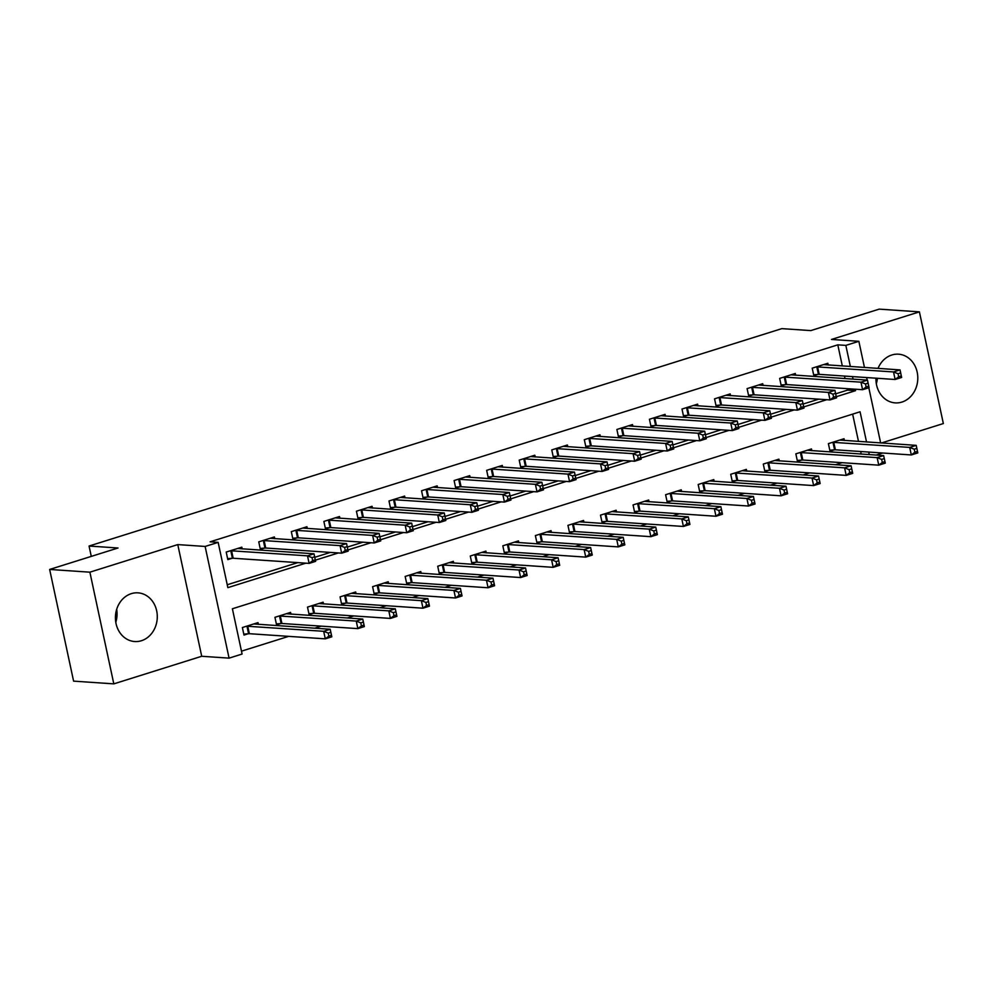 <?xml version="1.0" encoding="UTF-8"?>
<svg xmlns="http://www.w3.org/2000/svg" width="993" height="993" viewBox="0 0 993 993"><rect width="100%" height="100%" fill="white"/><g stroke="black" fill="none" stroke-linecap="round" stroke-linejoin="round"><path stroke-width="1.49" d="M116.677 609.33A24.403 20.915 -86.1 0 1 115.796 622.326M141.403 640.733A24.403 20.915 93.9 0 0 157.217 614.679A24.403 20.915 93.9 0 0 138.002 592.846A24.403 20.915 93.9 0 0 131.312 593.653A24.403 20.915 93.9 0 0 115.486 619.706A24.403 20.915 93.9 0 0 134.7 641.54A24.403 20.915 93.9 0 0 141.403 640.733M877.427 378.296A24.403 20.915 -86.1 0 1 876.322 383.67M875.95 378.196A24.403 20.915 93.9 0 0 895.214 402.885A24.403 20.915 93.9 0 0 901.917 402.078A24.403 20.915 93.9 0 0 917.731 376.024A24.403 20.915 93.9 0 0 898.516 354.191A24.403 20.915 93.9 0 0 891.826 354.998A24.403 20.915 93.9 0 0 878.011 368.415M866.541 441.997L860.075 411.797L232.387 608.771L242.093 654.039L229.073 658.136L205.129 546.448L218.15 542.364L227.856 587.645L305.844 563.168M201.716 656.274L177.772 544.598L89.879 572.179L49.65 569.448L73.594 681.136L113.81 683.867L201.716 656.274L229.073 658.136M881.362 443.002L943.35 423.552L919.406 311.864L831.501 339.445L858.858 341.307L864.469 367.497M882.715 453.019L876.149 455.067M241.473 651.172L288.653 636.364M314.657 628.209L321.211 626.149M347.202 617.994L353.769 615.933M379.76 607.778L386.327 605.718M412.318 597.55L418.872 595.502M444.876 587.335L451.43 585.287M477.434 577.119L483.988 575.071M509.992 566.904L516.546 564.843M542.55 556.688L549.104 554.628M575.096 546.473L581.662 544.412M607.654 536.257L614.22 534.197M640.212 526.042L646.766 523.981M672.77 515.826L679.324 513.766M705.328 505.611L711.882 503.55M737.886 495.395L744.44 493.335M770.444 485.18L776.998 483.119M802.989 474.964L809.556 472.904M835.547 464.736L842.114 462.688M89.879 572.179L113.81 683.867M49.65 569.448L118.018 547.999L89.06 546.038L781.851 328.633L810.822 330.595L879.19 309.133L919.406 311.864M861.204 454.062L860.658 451.517M858.498 441.451L852.639 414.131M844.398 440.495L844.013 438.732L828.385 443.635L830.011 451.182L834.244 449.854M811.84 450.71L811.467 448.948L795.84 453.851L797.453 461.397L801.686 460.069M779.282 460.926L778.909 459.163L763.282 464.066L764.895 471.613L769.128 470.285M746.724 471.141L746.351 469.379L730.724 474.282L732.337 481.828L736.583 480.5M714.166 481.357L713.793 479.594L698.166 484.497L699.78 492.044L704.025 490.716M681.62 491.572L681.235 489.81L665.608 494.713L667.222 502.259L671.467 500.931M649.062 501.788L648.677 500.025L633.05 504.928L634.676 512.475L638.909 511.147M616.504 512.016L616.119 510.241L600.492 515.144L602.118 522.69L606.351 521.362M583.946 522.231L583.574 520.456L567.946 525.359L569.56 532.906L573.793 531.578M551.388 532.447L551.016 530.672L535.388 535.587L537.002 543.134L541.235 541.793M518.83 542.662L518.458 540.9L502.83 545.802L504.444 553.349L508.677 552.009M486.272 552.878L485.9 551.115L470.272 556.018L471.886 563.565L476.131 562.237M453.727 563.093L453.342 561.33L437.714 566.233L439.328 573.78L443.573 572.452M421.169 573.309L420.784 571.546L405.156 576.449L406.782 583.996L411.015 582.668M388.611 583.524L388.226 581.761L372.598 586.664L374.224 594.211L378.457 592.883M356.053 593.74L355.668 591.977L340.053 596.88L341.666 604.427L345.899 603.099M323.495 603.955L323.122 602.192L307.495 607.095L309.108 614.642L313.341 613.314M290.937 614.17L290.564 612.408L274.937 617.311L276.55 624.858L280.783 623.53M258.379 624.386L258.006 622.623L242.379 627.526L243.993 635.073L248.238 633.745M842.325 365.995L837.794 344.844L210.106 541.818L218.15 542.364M227.236 584.765L297.801 562.621M314.769 557.296L330.359 552.406M347.327 547.081L362.917 542.19M379.872 536.865L395.475 531.975M412.43 526.65L428.02 521.759M444.988 516.434L460.578 511.544M477.546 506.219L493.136 501.316M510.104 496.004L525.694 491.101M542.662 485.788L558.252 480.885M575.22 475.56L590.81 470.67M607.766 465.345L623.368 460.454M640.324 455.129L655.926 450.239M672.882 444.914L688.472 440.023M705.44 434.698L721.03 429.808M737.998 424.483L753.588 419.592M770.556 414.267L786.146 409.377M803.114 404.052L818.704 399.161M835.672 393.836L847.501 390.125L847.178 388.66M845.031 378.594L844.484 376.062M828.224 365.039L827.839 363.264L812.212 368.167L813.838 375.714L818.071 374.386M795.666 375.255L795.281 373.48L779.654 378.395L781.28 385.942L785.513 384.601M763.108 385.47L762.723 383.708L747.096 388.611L748.722 396.157L752.955 394.817M730.55 395.686L730.178 393.923L714.55 398.826L716.164 406.373L720.397 405.045M697.992 405.901L697.62 404.139L681.992 409.042L683.606 416.588L687.839 415.26M665.434 416.117L665.062 414.354L649.434 419.257L651.048 426.804L655.293 425.476M632.876 426.332L632.504 424.57L616.876 429.472L618.49 437.019L622.735 435.691M600.331 436.548L599.946 434.785L584.318 439.688L585.932 447.235L590.177 445.907M567.773 446.763L567.388 445.001L551.76 449.903L553.386 457.45L557.619 456.122M535.215 456.979L534.83 455.216L519.202 460.119L520.828 467.666L525.061 466.338M502.657 467.194L502.272 465.432L486.657 470.334L488.271 477.881L492.503 476.553M470.099 477.41L469.726 475.647L454.099 480.55L455.713 488.097L459.945 486.769M437.541 487.637L437.168 485.862L421.541 490.765L423.155 498.312L427.387 496.984M404.983 497.853L404.61 496.078L388.983 500.981L390.597 508.528L394.842 507.2M372.437 508.068L372.052 506.293L356.425 511.209L358.039 518.743L362.284 517.415M339.879 518.284L339.494 516.521L323.867 521.424L325.493 528.971L329.726 527.631M307.321 528.499L306.936 526.737L291.309 531.64L292.935 539.187L297.168 537.858M274.763 538.715L274.378 536.952L258.751 541.855L260.377 549.402L264.61 548.074M242.205 548.93L241.833 547.168L226.205 552.071L227.819 559.618L232.052 558.289M89.06 546.038L91.282 556.39M177.772 544.598L205.129 546.448M837.794 344.844L845.837 345.39L858.858 341.307M869.247 454.608L868.701 452.063M866.628 377.563L867.174 380.096M868.813 387.754L880.654 442.952M836.28 396.716L855.544 390.671L855.234 389.206M853.074 379.14L852.528 376.608M850.368 366.541L845.837 345.39M315.377 560.176L338.402 552.952M347.935 549.961L370.96 542.737M380.493 539.745L403.518 532.521M413.051 529.53L436.076 522.306M445.609 519.302L468.622 512.078M478.167 509.086L501.18 501.862M510.725 498.871L533.737 491.647M543.27 488.655L566.295 481.431M575.828 478.44L598.853 471.216M608.386 468.224L631.411 461M640.944 458.009L663.969 450.785M673.502 447.793L696.515 440.569M706.06 437.578L729.073 430.354M738.618 427.362L761.631 420.138M771.164 417.147L794.189 409.923M803.722 406.931L826.747 399.707M847.501 390.125L855.544 390.671M898.044 373.74L898.69 376.757L901.296 375.937L900.651 372.921L898.044 373.74L893.514 371.941L900.03 369.905L901.644 377.452L895.14 379.487L893.514 371.941L816.457 366.839M823.607 364.605L900.03 369.905L900.651 372.921M898.69 376.757L895.14 379.487L819.2 374.349L813.627 374.758M901.296 375.937L901.644 377.452M916.824 448.377L914.23 449.196L914.876 452.212L917.482 451.405L916.204 445.361L917.817 452.907L911.313 454.955L909.7 447.409L916.204 445.361L839.78 440.06M829.8 450.214L835.374 449.804L911.313 454.955L914.876 452.212M832.63 442.307L909.7 447.409L914.23 449.196M917.817 452.907L917.482 451.405M865.486 383.956L866.132 386.972L868.738 386.153L868.093 383.137L865.486 383.956L860.956 382.168L867.472 380.12L869.086 387.667L862.582 389.703L860.956 382.168L783.899 377.055M791.049 374.82L867.472 380.12L868.093 383.137M866.132 386.972L862.582 389.703L786.642 384.564L781.069 384.974M868.738 386.153L869.086 387.667M832.941 394.171L833.586 397.188L836.18 396.368L835.535 393.352L832.941 394.171L828.41 392.384L834.914 390.336L836.528 397.883L830.024 399.931L828.41 392.384L751.341 387.282M758.491 385.036L834.914 390.336L835.535 393.352M833.586 397.188L830.024 399.931L754.084 394.78L748.511 395.189M836.18 396.368L836.528 397.883M800.383 404.387L801.028 407.403L803.635 406.584L802.977 403.568L800.383 404.387L795.852 402.599L802.356 400.551L803.982 408.098L797.466 410.146L795.852 402.599L718.783 397.498M725.933 395.251L802.356 400.551L802.977 403.568M801.028 407.403L797.466 410.146L721.526 404.995L715.953 405.405M803.635 406.584L803.982 408.098M884.279 458.592L881.672 459.411L882.318 462.44L884.924 461.621L883.646 455.576L885.272 463.123L878.755 465.171L877.142 457.624L883.646 455.576L807.222 450.276M797.242 460.429L802.816 460.02L878.755 465.171L882.318 462.44M800.073 452.523L877.142 457.624L881.672 459.411M885.272 463.123L884.924 461.621M851.721 468.82L849.114 469.627L849.76 472.656L852.366 471.836L851.088 465.791L852.714 473.338L846.197 475.386L844.584 467.84L851.088 465.791L774.664 460.491M764.684 470.645L770.258 470.235L846.197 475.386L849.76 472.656M767.515 462.738L844.584 467.84L849.114 469.627M852.714 473.338L852.366 471.836M819.163 479.036L816.556 479.842L817.202 482.871L819.808 482.052L818.542 476.007L820.156 483.554L813.639 485.602L812.026 478.055L818.542 476.007L742.119 470.707M732.139 480.873L737.7 480.451L813.639 485.602L817.202 482.871M734.957 472.953L812.026 478.055L816.556 479.842M820.156 483.554L819.808 482.052M767.825 414.602L768.47 417.619L771.077 416.799L770.431 413.783L767.825 414.602L763.294 412.815L769.798 410.767L771.424 418.314L764.908 420.362L763.294 412.815L686.225 407.713M693.375 405.467L769.798 410.767L770.431 413.783M768.47 417.619L764.908 420.362L688.968 415.211L683.395 415.62M771.077 416.799L771.424 418.314M786.605 489.251L783.998 490.07L784.644 493.087L787.25 492.267L785.984 486.235L787.598 493.769L781.081 495.817L779.468 488.271L785.984 486.235L709.561 480.922M699.581 491.088L705.142 490.666L781.081 495.817L784.644 493.087M702.399 483.169L779.468 488.271L783.998 490.07M787.598 493.769L787.25 492.267M735.267 424.818L735.912 427.834L738.519 427.027L737.873 423.999L735.267 424.818L730.736 423.03L737.253 420.982L738.866 428.529L732.35 430.577L730.736 423.03L653.667 417.929M660.817 415.682L737.253 420.982L737.873 423.999M735.912 427.834L732.35 430.577L656.41 425.426L650.849 425.836M738.519 427.027L738.866 428.529M702.709 435.033L703.354 438.05L705.961 437.243L705.315 434.214L702.709 435.033L698.178 433.246L704.695 431.198L706.308 438.745L699.792 440.793L698.178 433.246L621.109 428.144M628.271 425.898L704.695 431.198L705.315 434.214M703.354 438.05L699.792 440.793L623.852 435.642L618.291 436.051M705.961 437.243L706.308 438.745M670.151 445.249L670.796 448.277L673.403 447.458L672.757 444.442L670.151 445.249L665.62 443.461L672.137 441.413L673.75 448.96L667.246 451.008L665.62 443.461L588.551 438.36M595.713 436.113L672.137 441.413L672.757 444.442M670.796 448.277L667.246 451.008L591.294 445.857L585.733 446.267M673.403 447.458L673.75 448.96M637.593 455.464L638.238 458.493L640.845 457.674L640.2 454.657L637.593 455.464L633.062 453.677L639.579 451.629L641.193 459.176L634.688 461.224L633.062 453.677L556.006 448.575M563.155 446.329L639.579 451.629L640.2 454.657M638.238 458.493L634.688 461.224L558.749 456.072L553.175 456.495M640.845 457.674L641.193 459.176M605.035 465.692L605.693 468.708L608.287 467.889L607.642 464.873L605.035 465.692L600.504 463.892L607.021 461.857L608.635 469.391L602.13 471.439L600.504 463.892L523.448 458.791M530.597 456.544L607.021 461.857L607.642 464.873M605.693 468.708L602.13 471.439L526.191 466.288L520.617 466.71M608.287 467.889L608.635 469.391M754.047 499.467L751.44 500.286L752.086 503.302L754.692 502.483L753.426 496.45L755.04 503.997L748.536 506.033L746.91 498.486L753.426 496.45L677.003 491.138M667.023 501.304L672.584 500.882L748.536 506.033L752.086 503.302M669.841 493.384L746.91 498.486L751.44 500.286M755.04 503.997L754.692 502.483M721.489 509.682L718.882 510.501L719.528 513.518L722.134 512.698L720.868 506.666L722.482 514.213L715.978 516.248L714.352 508.701L720.868 506.666L644.445 501.353M634.465 511.519L640.038 511.097L715.978 516.248L719.528 513.518M637.295 503.6L714.352 508.701L718.882 510.501M722.482 514.213L722.134 512.698M688.931 519.898L686.324 520.717L686.982 523.733L689.576 522.914L688.31 516.881L689.924 524.428L683.42 526.464L681.806 518.917L688.31 516.881L611.887 511.569M601.907 521.735L607.48 521.325L683.42 526.464L686.982 523.733M604.737 513.815L681.806 518.917L686.324 520.717M689.924 524.428L689.576 522.914M656.373 530.113L653.779 530.932L654.424 533.949L657.031 533.129L655.752 527.097L657.378 534.644L650.862 536.679L649.248 529.132L655.752 527.097L579.329 521.797M569.349 531.95L574.922 531.54L650.862 536.679L654.424 533.949M572.179 524.031L649.248 529.132L653.779 530.932M657.378 534.644L657.031 533.129M623.827 540.329L621.221 541.148L621.866 544.164L624.473 543.345L623.194 537.312L624.82 544.859L618.304 546.895L616.69 539.36L623.194 537.312L546.771 532.012M536.791 542.166L542.364 541.756L618.304 546.895L621.866 544.164M539.621 534.246L616.69 539.36L621.221 541.148M624.82 544.859L624.473 543.345M572.489 475.908L573.135 478.924L575.741 478.105L575.084 475.088L572.489 475.908L567.959 474.108L574.463 472.072L576.089 479.619L569.572 481.655L567.959 474.108L490.89 469.006M498.039 466.76L574.463 472.072L575.084 475.088M573.135 478.924L569.572 481.655L493.633 476.503L488.059 476.925M575.741 478.105L576.089 479.619M591.269 550.544L588.663 551.363L589.308 554.379L591.915 553.56L590.636 547.528L592.262 555.075L585.746 557.123L584.132 549.576L590.636 547.528L514.213 542.228M504.245 552.381L509.806 551.971L585.746 557.123L589.308 554.379M507.063 544.474L584.132 549.576L588.663 551.363M592.262 555.075L591.915 553.56M539.931 486.123L540.577 489.139L543.183 488.32L542.538 485.304L539.931 486.123L535.401 484.323L541.905 482.288L543.531 489.834L537.014 491.87L535.401 484.323L458.332 479.222M465.481 476.975L541.905 482.288L542.538 485.304M540.577 489.139L537.014 491.87L461.075 486.719L455.502 487.141M543.183 488.32L543.531 489.834M558.711 560.76L556.105 561.579L556.75 564.595L559.357 563.776L558.091 557.743L559.704 565.29L553.188 567.338L551.574 559.791L558.091 557.743L481.667 552.443M471.687 562.597L477.248 562.187L553.188 567.338L556.75 564.595M474.505 554.69L551.574 559.791L556.105 561.579M559.704 565.29L559.357 563.776M507.373 496.339L508.019 499.355L510.625 498.536L509.98 495.519L507.373 496.339L502.843 494.539L509.347 492.503L510.973 500.05L504.456 502.086L502.843 494.539L425.774 489.437M432.923 487.191L509.347 492.503L509.98 495.519M508.019 499.355L504.456 502.086L428.517 496.947L422.956 497.356M510.625 498.536L510.973 500.05M526.153 570.975L523.547 571.794L524.192 574.81L526.799 574.004L525.533 567.959L527.146 575.506L520.642 577.554L519.016 570.007L525.533 567.959L449.109 562.659M439.129 572.812L444.69 572.402L520.642 577.554L524.192 574.81M441.947 564.905L519.016 570.007L523.547 571.794M527.146 575.506L526.799 574.004M474.815 506.554L475.461 509.57L478.067 508.751L477.422 505.735L474.815 506.554L470.285 504.754L476.801 502.719L478.415 510.265L471.898 512.301L470.285 504.754L393.216 499.653M400.378 497.419L476.801 502.719L477.422 505.735M475.461 509.57L471.898 512.301L395.959 507.162L390.398 507.572M478.067 508.751L478.415 510.265M493.595 581.19L490.989 582.01L491.634 585.026L494.241 584.219L492.975 578.174L494.588 585.721L488.084 587.769L486.458 580.222L492.975 578.174L416.551 572.874M406.571 583.028L412.145 582.618L488.084 587.769L491.634 585.026M409.401 575.121L486.458 580.222L490.989 582.01M494.588 585.721L494.241 584.219M442.257 516.77L442.903 519.786L445.509 518.967L444.864 515.95L442.257 516.77L437.727 514.982L444.243 512.934L445.857 520.481L439.34 522.517L437.727 514.982L360.658 509.868M367.82 507.634L444.243 512.934L444.864 515.95M442.903 519.786L439.34 522.517L363.401 517.378L357.84 517.787M445.509 518.967L445.857 520.481M461.037 591.406L458.431 592.225L459.089 595.254L461.683 594.435L460.417 588.39L462.03 595.937L455.526 597.985L453.9 590.438L460.417 588.39L383.993 583.09M374.013 593.243L379.587 592.833L455.526 597.985L459.089 595.254M376.844 585.336L453.9 590.438L458.431 592.225M462.03 595.937L461.683 594.435M409.699 526.985L410.345 530.001L412.951 529.182L412.306 526.166L409.699 526.985L405.169 525.198L411.685 523.15L413.299 530.696L406.795 532.745L405.169 525.198L328.112 520.096M335.262 517.849L411.685 523.15L412.306 526.166M410.345 530.001L406.795 532.745L330.855 527.593L325.282 528.003M412.951 529.182L413.299 530.696M428.479 601.634L425.885 602.441L426.531 605.469L429.137 604.65L427.859 598.605L429.472 606.152L422.968 608.2L421.355 600.653L427.859 598.605L351.435 593.305M341.455 603.459L347.029 603.049L422.968 608.2L426.531 605.469M344.286 595.552L421.355 600.653L425.885 602.441M429.472 606.152L429.137 604.65M395.934 611.849L393.327 612.656L393.973 615.685L396.579 614.866L395.301 608.821L396.927 616.368L390.41 618.416L388.797 610.869L395.301 608.821L318.877 603.521M308.897 613.686L314.471 613.264L390.41 618.416L393.973 615.685M311.728 605.767L388.797 610.869L393.327 612.656M396.927 616.368L396.579 614.866M377.141 537.201L377.799 540.217L380.393 539.398L379.748 536.381L377.141 537.201L372.611 535.413L379.127 533.365L380.741 540.912L374.237 542.96L372.611 535.413L295.554 530.312M302.704 528.065L379.127 533.365L379.748 536.381M377.799 540.217L374.237 542.96L298.297 537.809L292.724 538.218M380.393 539.398L380.741 540.912M344.596 547.416L345.241 550.432L347.835 549.613L347.19 546.597L344.596 547.416L340.065 545.629L346.569 543.581L348.183 551.127L341.679 553.175L340.065 545.629L262.996 540.527M270.146 538.28L346.569 543.581L347.19 546.597M345.241 550.432L341.679 553.175L265.739 548.024L260.166 548.434M347.835 549.613L348.183 551.127M363.376 622.065L360.769 622.884L361.415 625.9L364.021 625.081L362.743 619.049L364.369 626.583L357.852 628.631L356.239 621.084L362.743 619.049L286.319 613.736M276.339 623.902L281.913 623.48L357.852 628.631L361.415 625.9M279.17 615.983L356.239 621.084L360.769 622.884M364.369 626.583L364.021 625.081M312.038 557.632L312.683 560.648L315.29 559.841L314.632 556.812L312.038 557.632L307.507 555.844L314.011 553.796L315.637 561.343L309.121 563.391L307.507 555.844L230.438 550.743M237.588 548.496L314.011 553.796L314.632 556.812M312.683 560.648L309.121 563.391L233.181 558.24L227.608 558.649M315.29 559.841L315.637 561.343M330.818 632.28L328.211 633.1L328.857 636.116L331.463 635.297L330.197 629.264L331.811 636.811L325.294 638.847L323.681 631.3L330.197 629.264L253.774 623.952M243.794 634.117L249.355 633.695L325.294 638.847L328.857 636.116M246.612 626.198L323.681 631.3L328.211 633.1M331.811 636.811L331.463 635.297M817.574 366.802L819.2 374.349M816.792 366.814L818.406 374.361M834.579 449.817L832.966 442.282M835.374 449.804L833.748 442.257M785.016 377.017L786.642 384.564M784.234 377.03L785.848 384.576M752.458 387.233L754.084 394.78M751.676 387.245L753.29 394.792M719.913 397.448L721.526 404.995M719.118 397.461L720.732 405.007M802.021 460.044L800.408 452.498M802.816 460.02L801.202 452.473M769.476 470.26L767.85 462.713M770.258 470.235L768.644 462.688M736.918 480.475L735.292 472.929M737.7 480.451L736.086 472.904M687.355 407.664L688.968 415.211M686.56 407.676L688.174 415.223M704.36 490.691L702.734 483.144M705.142 490.666L703.528 483.119M654.797 417.879L656.41 425.426M654.002 417.904L655.628 425.438M622.239 428.095L623.852 435.642M621.444 428.12L623.07 435.666M589.681 438.31L591.294 445.857M588.899 438.335L590.512 445.882M557.123 448.526L558.749 456.072M556.341 448.551L557.954 456.097M524.565 458.741L526.191 466.288M523.783 458.766L525.396 466.313M671.802 500.906L670.188 493.36M672.584 500.882L670.97 493.335M639.244 511.122L637.63 503.575M640.038 511.097L638.412 503.563M606.686 521.337L605.072 513.791M607.48 521.325L605.854 513.778M574.128 531.553L572.514 524.006M574.922 531.54L573.309 523.994M541.57 541.768L539.956 534.222M542.364 541.756L540.751 534.209M492.019 468.957L493.633 476.503M491.225 468.981L492.838 476.528M509.024 551.984L507.398 544.437M509.806 551.971L508.193 544.425M459.461 479.172L461.075 486.719M458.667 479.197L460.28 486.744M476.466 562.199L474.84 554.653M477.248 562.187L475.635 554.64M426.903 489.4L428.517 496.947M426.109 489.412L427.735 496.959M443.908 572.415L442.295 564.868M444.69 572.402L443.077 564.856M394.345 499.616L395.959 507.162M393.551 499.628L395.177 507.175M411.35 582.63L409.737 575.096M412.145 582.618L410.519 575.071M361.787 509.831L363.401 517.378M361.005 509.843L362.619 517.39M378.792 592.858L377.179 585.311M379.587 592.833L377.961 585.287M329.229 520.047L330.855 527.593M328.447 520.059L330.061 527.606M346.234 603.074L344.621 595.527M347.029 603.049L345.415 595.502M313.676 613.289L312.063 605.742M314.471 613.264L312.857 605.718M296.671 530.262L298.297 537.809M295.889 530.274L297.503 537.821M264.113 540.477L265.739 548.024M263.331 540.49L264.945 548.037M281.131 623.505L279.505 615.958M281.913 623.48L280.299 615.933M231.568 550.693L233.181 558.24M230.773 550.718L232.387 558.252M248.573 633.72L246.947 626.173M249.355 633.695L247.741 626.149"/></g></svg>
